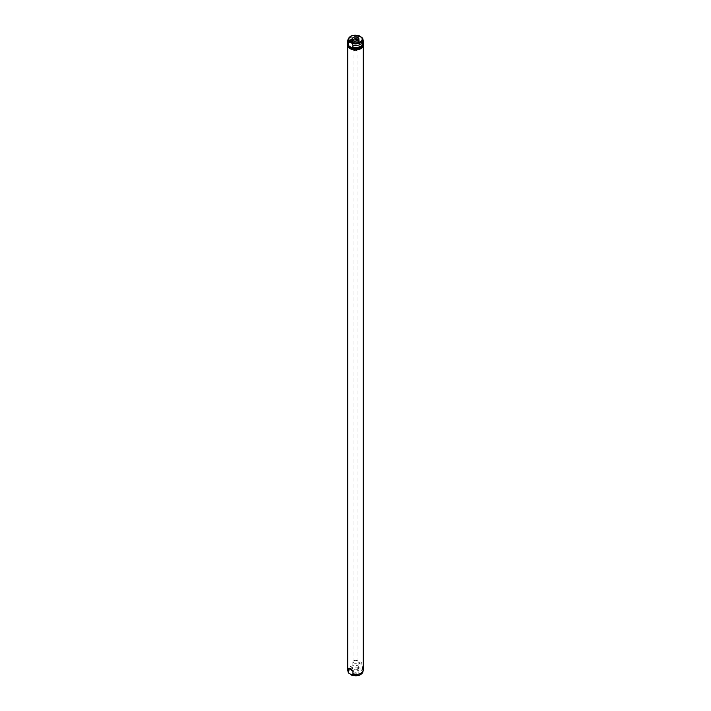 <?xml version="1.0" encoding="UTF-8"?>
<svg xmlns="http://www.w3.org/2000/svg" width="711" height="711" viewBox="0 0 711 711"><rect width="100%" height="100%" fill="white"/><g stroke="black" fill="none" stroke-linecap="round" stroke-linejoin="round"><path stroke-width="0.53" stroke-dasharray="3.56 2.67" d="M357.278 48.215A2.515 1.458 0 0 0 354.54 47.895A2.515 1.458 0 0 0 352.985 49.237A2.515 1.458 0 0 0 353.723 50.268A2.515 1.458 0 0 0 356.46 50.579A2.515 1.458 0 0 0 358.015 49.237A2.515 1.458 0 0 0 357.278 48.215M357.278 660.741A2.515 1.458 0 0 0 354.54 660.421A2.515 1.458 0 0 0 352.985 661.772A2.515 1.458 0 0 0 353.723 662.794A2.515 1.458 0 0 0 356.46 663.114A2.515 1.458 0 0 0 358.015 661.772A2.515 1.458 0 0 0 357.278 660.741M353.634 671.762A2.631 1.52 0 0 0 356.504 672.091A2.631 1.52 0 0 0 358.131 670.686A2.631 1.52 0 0 0 357.909 670.064A2.631 1.52 0 0 0 357.366 669.611A2.631 1.52 0 0 0 353.091 670.064A2.631 1.52 0 0 0 352.869 670.686A2.631 1.52 0 0 0 353.634 671.762M353.634 662.848A2.631 1.52 0 0 0 356.504 663.176A2.631 1.52 0 0 0 358.131 661.772A2.631 1.52 0 0 0 357.366 660.697A2.631 1.52 0 0 0 354.496 660.359A2.631 1.52 0 0 0 352.869 661.772A2.631 1.52 0 0 0 353.634 662.848M353.038 673.317A3.484 2.017 0 0 0 357.482 673.548A3.484 2.017 0 0 0 358.682 671.068A3.484 2.017 0 0 0 357.962 670.473A3.484 2.017 0 0 0 352.318 671.068A3.484 2.017 0 0 0 353.038 673.317M352.869 40.438A2.631 1.52 0 0 0 353.091 40.945A2.631 1.52 0 0 0 353.634 41.398A2.631 1.52 0 0 0 357.909 40.945A2.631 1.52 0 0 0 358.131 40.438M357.366 48.161A2.631 1.52 0 0 0 354.496 47.833A2.631 1.52 0 0 0 352.869 49.237A2.631 1.52 0 0 0 353.634 50.312A2.631 1.52 0 0 0 356.504 50.641A2.631 1.52 0 0 0 358.131 49.237A2.631 1.52 0 0 0 357.366 48.161M358.042 665.772L358.575 667.451L362.29 669.593L362.823 665.363L360.984 661.932L358.042 662.608L358.042 665.772A7.75 4.47 0 0 0 347.75 669.993M363.223 45.06A7.75 4.47 0 0 0 360.984 42.278A7.75 4.47 0 0 0 352.843 41.238A7.75 4.47 0 0 0 347.777 45.06M363.25 669.993A7.75 4.47 0 0 0 362.823 668.527M362.69 46.348A7.359 4.248 0 0 0 362.859 45.442A7.359 4.248 0 0 0 360.708 42.438A7.359 4.248 0 0 0 352.683 41.514A7.359 4.248 0 0 0 348.141 45.442A7.359 4.248 0 0 0 348.31 46.348M348.106 39.105A7.457 4.302 0 0 1 358.575 35.719L358.042 38.812L358.762 40.02L358.042 39.949L360.708 42.038L362.823 42.704L362.095 41.94L362.095 41.149L362.823 41.567L362.29 37.861M351.492 48.25A7.359 4.248 0 0 0 359.019 48.419A7.359 4.248 0 0 0 362.859 44.686A7.359 4.248 0 0 0 361.677 42.367M358.042 36.785A7.75 4.47 0 0 0 347.812 40.456M358.042 38.812A7.75 4.47 0 0 0 347.75 43.033M363.25 43.033A7.75 4.47 0 0 0 362.823 41.567M352.238 46.846A7.359 4.248 0 0 0 362.859 43.033A7.359 4.248 0 0 0 362.095 41.149M358.762 40.02A7.359 4.248 0 0 0 348.141 43.824A7.359 4.248 0 0 0 348.239 44.544M358.762 39.229A7.359 4.248 0 0 0 348.141 43.033A7.359 4.248 0 0 0 348.905 44.926M358.042 39.603A7.75 4.47 0 0 0 347.777 43.433M363.223 43.433A7.75 4.47 0 0 0 362.823 42.358M363.25 44.686A7.75 4.47 0 0 0 362.619 42.909M363.188 40.456A7.75 4.47 0 0 0 362.823 39.54M362.717 44.669A7.359 4.248 0 0 0 362.859 43.824A7.359 4.248 0 0 0 362.095 41.94M358.566 40.571A7.75 4.47 0 0 0 347.75 44.686M359.508 41.114A7.359 4.248 0 0 0 351.981 40.945A7.359 4.248 0 0 0 348.141 44.686A7.359 4.248 0 0 0 349.323 46.997M358.042 39.949L362.823 42.704M358.042 662.608L362.823 665.363M350.772 674.623A6.692 3.866 0 0 0 360.228 674.623A6.692 3.866 0 0 0 360.228 669.158A6.692 3.866 0 0 0 350.772 669.158A6.692 3.866 0 0 0 350.772 674.623M362.894 671.904A7.457 4.302 0 0 0 362.29 669.593M358.575 667.451A7.457 4.302 0 0 0 351.074 667.905A7.457 4.302 0 0 0 348.106 671.904M352.985 661.772L352.985 49.237M358.131 661.772L358.131 670.686M357.909 670.064L358.682 671.068M352.869 49.237L352.869 40.323M353.091 40.945L352.318 39.94M362.859 45.442L362.859 44.686M348.141 43.824L348.141 43.033M362.859 43.824L362.859 43.033M348.141 45.442L348.141 44.686M357.909 40.945L358.682 39.94M358.131 49.237L358.131 40.323M353.091 670.064L352.318 671.068M352.869 661.772L352.869 670.686M358.015 661.772L358.015 49.237"/><path stroke-width="1.07" d="M358.131 40.438A2.631 1.52 0 0 0 358.131 40.323A2.631 1.52 0 0 0 357.366 39.247A2.631 1.52 0 0 0 354.496 38.918A2.631 1.52 0 0 0 352.869 40.323A2.631 1.52 0 0 0 352.869 40.438M357.962 37.692A3.484 2.017 0 0 0 353.518 37.452A3.484 2.017 0 0 0 352.318 39.94A3.484 2.017 0 0 0 353.038 40.536A3.484 2.017 0 0 0 358.682 39.94A3.484 2.017 0 0 0 357.962 37.692M347.777 45.06A7.75 4.47 0 0 0 347.75 45.442L347.75 669.993A7.75 4.47 0 0 0 347.812 670.553A7.75 4.47 0 0 0 348.177 671.46L348.177 668.296L350.016 668.26L352.958 671.06L352.958 674.224L351.785 675.299C357.304 676.623 361.001 675.494 362.894 671.904L363.188 670.553A7.75 4.47 0 0 0 363.25 669.993L363.25 45.442A7.75 4.47 0 0 0 363.223 45.06M362.894 671.904A7.457 4.302 0 0 1 352.425 675.29L348.71 673.148L348.177 671.46M347.75 45.442A7.75 4.47 0 0 0 350.016 48.606A7.75 4.47 0 0 0 358.468 49.574A7.75 4.47 0 0 0 363.25 45.442M352.958 674.224A7.75 4.47 0 0 0 363.188 670.553M348.31 46.348A7.359 4.248 0 0 0 350.292 48.446A7.359 4.248 0 0 0 357.571 49.521A7.359 4.248 0 0 0 362.69 46.348M352.958 45.237L352.958 47.264L352.238 46.846L352.958 48.055L352.434 48.792L348.381 46.455L348.177 45.3L348.905 45.717L348.177 44.509L348.71 41.416L352.425 43.558L352.958 45.237A7.75 4.47 0 0 0 363.25 41.016A7.75 4.47 0 0 0 363.188 40.456L362.894 39.105A7.457 4.302 0 0 0 362.29 37.861L362.894 39.105A7.457 4.302 0 0 1 359.926 43.104A7.457 4.302 0 0 1 352.425 43.558M362.29 37.861L358.575 35.719M358.655 35.648L359.215 35.71C353.696 34.386 349.999 35.514 348.106 39.105L347.812 40.456A7.75 4.47 0 0 0 347.75 41.016A7.75 4.47 0 0 0 348.177 42.482M347.75 41.016L347.75 43.033A7.75 4.47 0 0 0 348.177 44.509M352.958 47.264A7.75 4.47 0 0 0 363.25 43.033L363.25 41.016M348.239 44.544A7.359 4.248 0 0 0 348.905 45.717M347.777 43.433A7.75 4.47 0 0 0 347.75 43.824A7.75 4.47 0 0 0 348.177 45.3M352.958 48.055A7.75 4.47 0 0 0 363.25 43.824A7.75 4.47 0 0 0 363.223 43.433M352.434 48.792A7.75 4.47 0 0 0 363.25 44.686L363.25 43.824M352.238 47.637A7.359 4.248 0 0 0 362.717 44.669M347.75 43.824L347.75 44.686A7.75 4.47 0 0 0 348.381 46.455M348.106 671.904L348.71 673.148A7.457 4.302 0 0 1 348.106 671.904L347.812 670.553M348.177 668.296L352.958 671.06M348.177 45.646L352.958 48.401M350.772 41.842A6.692 3.866 0 0 0 360.228 41.842A6.692 3.866 0 0 0 360.228 36.385A6.692 3.866 0 0 0 350.772 36.385A6.692 3.866 0 0 0 350.772 41.842M348.106 39.105A7.457 4.302 0 0 0 348.71 41.416"/></g></svg>
